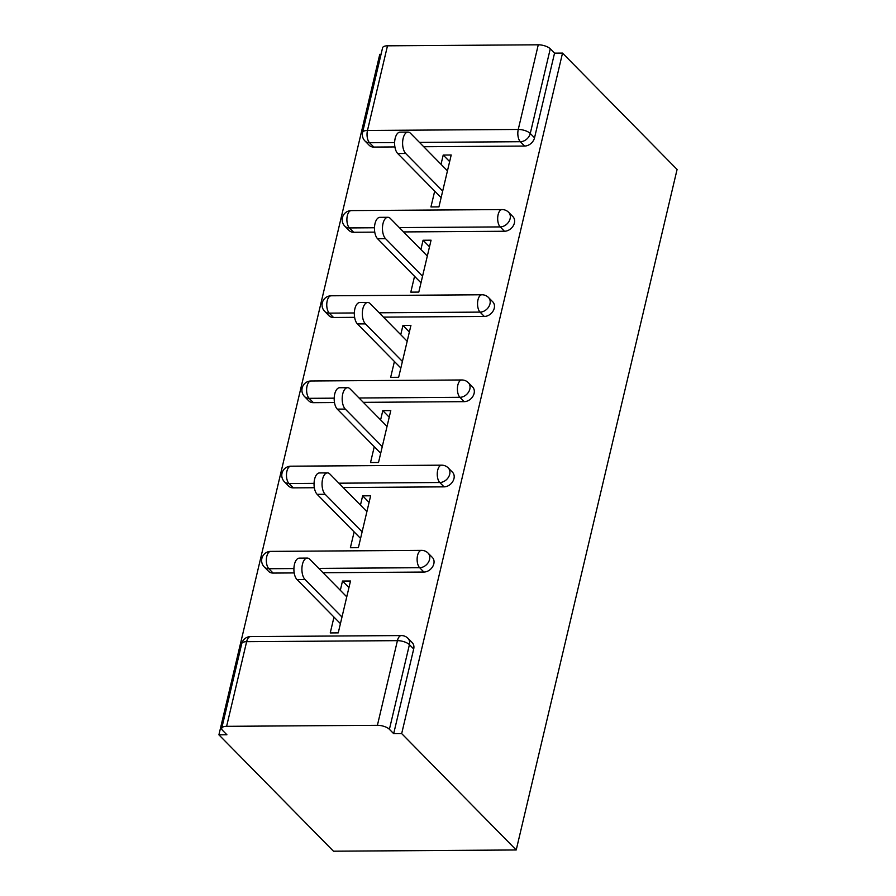 <?xml version="1.0" encoding="UTF-8"?>
<svg xmlns="http://www.w3.org/2000/svg" width="896" height="896" viewBox="0 0 896 896"><rect width="100%" height="100%" fill="white"/><g stroke="black" fill="none" stroke-linecap="round" stroke-linejoin="round"><path stroke-width="1.34" d="M381.046 54.331L379.781 54.331L218.915 734.832L333.469 851.2L516.219 849.968L677.085 169.467L562.531 53.099L401.677 733.6L516.219 849.968M226.621 726.32L377.406 725.301L397.421 640.651L246.635 641.67L226.621 726.32A9.15 3.584 -166.7 0 0 221.726 728.28A9.15 3.584 -166.7 0 0 222.634 730.442L226.912 734.776L218.915 734.832M407.949 638.299A9.15 9.15 0 0 0 401.363 635.566A9.15 4.446 -90.4 0 0 397.421 640.651A9.15 3.584 -166.7 0 1 409.416 644.661A9.15 7.146 -44.5 0 0 407.949 638.299L412.216 642.634A9.15 7.146 135.5 0 1 413.694 648.995L409.416 644.661L389.402 729.31L393.68 733.656L401.677 733.6M413.694 648.995L393.68 733.656M389.402 729.31A9.15 3.584 -166.7 0 0 377.406 725.301M538.272 44.8L387.486 45.819L367.472 130.469L518.258 129.45L538.272 44.8A9.15 3.584 13.3 0 1 550.267 48.81L530.264 133.47L534.531 137.805A9.15 7.146 135.5 0 1 524.597 146.059L423.73 146.731M348.947 587.586L342.507 581.045L350.504 581L338.24 632.878L330.243 632.934L333.984 617.098M342.507 581.045L340.323 590.296M562.531 53.099L554.546 53.155L534.531 137.805M394.901 146.933L373.811 147.078A9.15 7.146 135.5 0 1 369.23 145.298L364.963 140.963A9.15 7.146 -44.5 0 0 369.544 142.733L373.811 147.078M353.674 232.277A9.15 7.146 135.5 0 1 349.093 230.496L344.814 226.162A9.15 7.146 -44.5 0 0 349.406 227.931L353.674 232.277L374.763 232.131M504.459 231.258L500.192 226.912A9.15 7.146 135.5 0 0 510.115 218.669A9.15 7.146 -44.5 0 0 508.648 212.307L512.915 216.642A9.15 7.146 135.5 0 1 514.394 223.003A9.15 7.146 135.5 0 1 504.459 231.258L403.592 231.93M333.536 317.475A9.15 7.146 135.5 0 1 328.955 315.694L324.677 311.36A9.15 7.146 -44.5 0 0 329.258 313.13L333.536 317.475L354.614 317.33M484.322 316.456L480.054 312.11A9.15 7.146 135.5 0 0 489.978 303.867A9.15 7.146 -44.5 0 0 488.51 297.506L492.778 301.84A9.15 7.146 135.5 0 1 494.256 308.202A9.15 7.146 135.5 0 1 484.322 316.456L383.454 317.128M313.398 402.674A9.15 7.146 135.5 0 1 308.806 400.893L304.539 396.558A9.15 7.146 -44.5 0 0 309.12 398.328L313.398 402.674L334.477 402.528M464.184 401.654L459.906 397.309A9.15 7.146 135.5 0 0 469.84 389.066A9.15 7.146 -44.5 0 0 468.362 382.704L472.64 387.038A9.15 7.146 135.5 0 1 474.107 393.4A9.15 7.146 135.5 0 1 464.184 401.654L363.306 402.338M293.25 487.872A9.15 7.146 135.5 0 1 288.669 486.091L284.402 481.757A9.15 7.146 -44.5 0 0 288.982 483.526L293.25 487.872L314.339 487.726M444.046 486.853L439.768 482.507A9.15 7.146 135.5 0 0 449.702 474.264A9.15 7.146 -44.5 0 0 448.224 467.902L452.502 472.237A9.15 7.146 135.5 0 1 453.97 478.598A9.15 7.146 135.5 0 1 444.046 486.853L343.168 487.536M273.112 573.07A9.15 7.146 135.5 0 1 268.531 571.29L264.264 566.955A9.15 7.146 -44.5 0 0 268.845 568.725L273.112 573.07L294.202 572.925M423.898 572.051L419.63 567.706A9.15 7.146 135.5 0 0 429.554 559.462A9.15 7.146 -44.5 0 0 428.086 553.101L432.354 557.435A9.15 7.146 135.5 0 1 433.832 563.797A9.15 7.146 135.5 0 1 423.898 572.051L323.03 572.734M354.133 531.899L350.381 547.736L358.378 547.68L370.642 495.802L362.645 495.846L360.461 505.098M374.27 446.701L370.53 462.538L378.515 462.482L390.779 410.603L382.794 410.648L380.61 419.899M394.408 361.502L390.667 377.339L398.653 377.283L410.928 325.405L402.931 325.45L400.747 334.701M414.546 276.304L410.805 292.141L418.802 292.085L431.066 240.195L423.069 240.251L420.885 249.502M434.694 191.106L430.942 206.942L438.939 206.886L451.203 154.997L443.206 155.053L441.022 164.304M554.546 53.155L550.267 48.81M394.621 142.565L369.544 142.733A9.15 4.446 89.6 0 1 367.472 130.469A9.15 3.584 13.3 0 0 362.578 132.44L382.592 47.779A9.15 3.584 13.3 0 1 387.486 45.819M362.645 495.846L369.085 502.387M382.794 410.648L389.222 417.189M402.931 325.45L409.36 331.99M423.069 240.251L429.509 246.792M443.206 155.053L449.646 161.594M346.763 596.837L309.781 559.261A11.278 5.488 89.6 0 0 307.317 558.085A11.278 5.488 89.6 0 0 302.03 566.81A11.278 5.488 89.6 0 0 304.998 579.477L341.981 617.042M304.998 579.477L297.002 579.533A11.278 5.488 -90.4 0 1 294.034 566.866A11.278 5.488 -90.4 0 1 299.32 558.141L307.317 558.085M297.002 579.533L340.424 623.627M366.901 511.638L329.918 474.062A11.278 5.488 89.6 0 0 327.454 472.886A11.278 5.488 89.6 0 0 322.168 481.611A11.278 5.488 89.6 0 0 325.136 494.278L362.118 531.843M325.136 494.278L317.15 494.334A11.278 5.488 -90.4 0 1 314.182 481.667A11.278 5.488 -90.4 0 1 319.458 472.942L327.454 472.886M317.15 494.334L360.562 538.429M387.038 426.44L350.056 388.864A11.278 5.488 89.6 0 0 347.592 387.688A11.278 5.488 89.6 0 0 342.317 396.413A11.278 5.488 89.6 0 0 345.285 409.08L382.267 446.645M345.285 409.08L337.288 409.125A11.278 5.488 -90.4 0 1 334.32 396.469A11.278 5.488 -90.4 0 1 339.595 387.744L347.592 387.688M337.288 409.125L380.699 453.23M407.176 341.242L370.194 303.666A11.278 5.488 89.6 0 0 367.73 302.49A11.278 5.488 89.6 0 0 362.454 311.214A11.278 5.488 89.6 0 0 365.422 323.882L402.405 361.446M365.422 323.882L357.426 323.926A11.278 5.488 -90.4 0 1 354.458 311.27A11.278 5.488 -90.4 0 1 359.744 302.546L367.73 302.49M357.426 323.926L400.848 368.032M427.314 256.043L390.342 218.467A11.278 5.488 89.6 0 0 387.867 217.291A11.278 5.488 89.6 0 0 382.592 226.016A11.278 5.488 89.6 0 0 385.56 238.683L422.542 276.248M385.56 238.683L377.563 238.728A11.278 5.488 -90.4 0 1 374.595 226.072A11.278 5.488 -90.4 0 1 379.882 217.347L387.867 217.291M377.563 238.728L420.986 282.834M447.462 170.845L410.48 133.269A11.278 5.488 89.6 0 0 408.016 132.093A11.278 5.488 89.6 0 0 402.73 140.818A11.278 5.488 89.6 0 0 405.698 153.485L442.68 191.05M405.698 153.485L397.712 153.53A11.278 5.488 -90.4 0 1 394.744 140.874A11.278 5.488 -90.4 0 1 400.019 132.149L408.016 132.093M397.712 153.53L441.123 197.635M401.363 635.566L250.578 636.586A9.15 4.446 -90.4 0 0 246.635 641.67A9.15 3.584 -166.7 0 0 241.741 643.63L221.726 728.28M524.597 146.059L520.33 141.714A9.15 4.446 89.6 0 1 518.258 129.45A9.15 3.584 13.3 0 1 530.264 133.47A9.15 7.146 135.5 0 1 520.33 141.714L419.462 142.397M428.086 553.101A9.15 9.15 0 0 0 421.501 550.368A9.15 4.446 -90.4 0 0 417.558 555.442A9.15 4.446 89.6 0 0 419.63 567.706L318.763 568.389M293.922 568.557L268.845 568.725A9.15 4.446 89.6 0 1 266.773 556.461A9.15 4.446 -90.4 0 1 270.715 551.387A9.15 9.15 0 0 0 264.264 566.955M448.224 467.902A9.15 9.15 0 0 0 441.65 465.17A9.15 4.446 -90.4 0 0 437.696 470.243A9.15 4.446 89.6 0 0 439.768 482.507L338.901 483.19M314.059 483.358L288.982 483.526A9.15 4.446 89.6 0 1 286.91 471.262A9.15 4.446 -90.4 0 1 290.853 466.189A9.15 9.15 0 0 0 284.402 481.757M468.362 382.704A9.15 9.15 0 0 0 461.787 379.971A9.15 4.446 -90.4 0 0 457.845 385.045A9.15 4.446 89.6 0 0 459.906 397.309L359.038 397.992M334.197 398.16L309.12 398.328A9.15 4.446 89.6 0 1 307.048 386.064A9.15 4.446 -90.4 0 1 311.002 380.99A9.15 9.15 0 0 0 304.539 396.558M488.51 297.506A9.15 9.15 0 0 0 481.925 294.773A9.15 4.446 -90.4 0 0 477.982 299.846A9.15 4.446 89.6 0 0 480.054 312.11L379.176 312.794M354.346 312.962L329.258 313.13A9.15 4.446 89.6 0 1 327.197 300.866A9.15 4.446 -90.4 0 1 331.139 295.792A9.15 9.15 0 0 0 324.677 311.36M508.648 212.307A9.15 9.15 0 0 0 502.062 209.574A9.15 4.446 -90.4 0 0 498.12 214.648A9.15 4.446 89.6 0 0 500.192 226.912L399.314 227.595M374.483 227.763L349.406 227.931A9.15 4.446 89.6 0 1 347.334 215.667A9.15 4.446 -90.4 0 1 351.277 210.594A9.15 9.15 0 0 0 344.814 226.162M250.578 636.586A9.15 9.15 0 0 0 241.741 643.63M421.501 550.368L270.715 551.387M441.65 465.17L290.853 466.189M461.787 379.971L311.002 380.99M481.925 294.773L331.139 295.792M502.062 209.574L351.277 210.594M362.578 132.44A9.15 9.15 0 0 0 364.963 140.963"/></g></svg>
